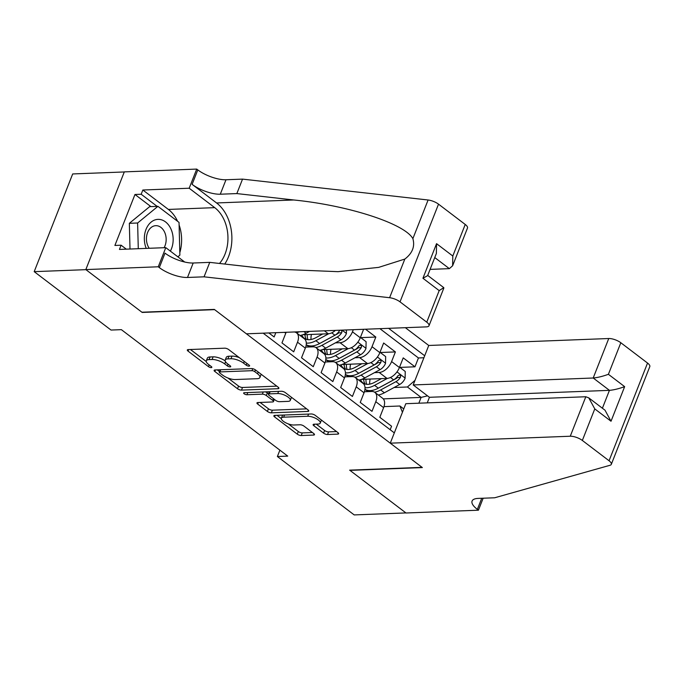 <?xml version="1.0" encoding="UTF-8"?>
<svg xmlns="http://www.w3.org/2000/svg" width="684" height="684" viewBox="0 0 684 684"><rect width="100%" height="100%" fill="white"/><g stroke="black" fill="none" stroke-linecap="round" stroke-linejoin="round"><path stroke-width="1.03" d="M249.01 366.154A2.086 0.735 -158.5 0 0 249.609 365.897A2.086 0.735 -158.5 0 0 249.087 365.076L228.678 349.567A2.975 1.043 -158.5 0 0 224.728 348.182L188.168 349.592A2.975 1.043 -158.5 0 0 187.322 349.96A2.975 1.043 -158.5 0 0 188.066 351.131L208.475 366.65A2.086 0.735 -158.5 0 0 211.236 367.616A2.086 0.735 -158.5 0 0 211.835 367.359A2.086 0.735 -158.5 0 0 211.313 366.538L208.671 364.529A9.525 3.352 -158.5 0 1 206.311 360.784A9.525 3.352 -158.5 0 1 209.022 359.604L212.074 359.485A9.525 3.352 -158.5 0 1 224.72 363.914L227.362 365.914A2.086 0.735 -158.5 0 0 230.123 366.889A2.086 0.735 -158.5 0 0 230.722 366.624A2.086 0.735 -158.5 0 0 230.2 365.812L227.558 363.803A9.525 3.352 -158.5 0 1 225.198 360.058A9.525 3.352 -158.5 0 1 227.909 358.878L230.961 358.758A9.525 3.352 -158.5 0 1 243.607 363.178L246.249 365.188A2.086 0.735 -158.5 0 0 249.01 366.154M323.575 433.143A2.975 1.043 -158.5 0 0 327.525 434.52L337.785 434.126A2.975 1.043 -158.5 0 0 338.631 433.759A2.975 1.043 -158.5 0 0 337.896 432.587L315.221 415.35A2.975 1.043 -158.5 0 0 311.271 413.974L274.72 415.385A2.975 1.043 -158.5 0 0 273.865 415.752A2.975 1.043 -158.5 0 0 274.609 416.924L297.275 434.152A2.975 1.043 -158.5 0 0 301.225 435.537L313.614 435.058A2.975 1.043 -158.5 0 0 314.46 434.691A2.975 1.043 -158.5 0 0 313.725 433.519L304.021 426.141A2.975 1.043 -158.5 0 0 300.071 424.764L293.932 425.003A7.96 2.804 -158.5 0 1 285.365 422.584A7.96 2.804 -158.5 0 1 281.381 418.172A7.96 2.804 -158.5 0 1 283.655 417.189L307.714 416.257A7.96 2.804 -158.5 0 1 316.282 418.668A7.96 2.804 -158.5 0 1 320.266 423.08A7.96 2.804 -158.5 0 1 317.992 424.071L313.982 424.225A2.975 1.043 -158.5 0 0 313.135 424.593A2.975 1.043 -158.5 0 0 313.87 425.764L323.575 433.143L324.618 430.501A2.975 1.043 -158.5 0 0 328.568 431.878L336.554 431.57M349.652 470.147L405.92 512.923L354.201 514.915L277.379 456.519L287.725 456.117L121.367 329.654L111.022 330.056L34.2 271.651L85.927 269.658L142.195 312.434L214.605 309.638L422.071 467.352L349.652 470.147M278.037 388.709A2.975 1.043 -158.5 0 0 278.884 388.341A2.975 1.043 -158.5 0 0 278.149 387.17L255.474 369.933A2.975 1.043 -158.5 0 0 251.524 368.556L214.973 369.967A2.975 1.043 -158.5 0 0 214.126 370.335A2.975 1.043 -158.5 0 0 214.862 371.506L237.528 388.734A2.975 1.043 -158.5 0 0 241.478 390.119L278.037 388.709L278.516 387.486M285.348 392.642L308.022 409.878A2.975 1.043 -158.5 0 1 308.758 411.05A2.975 1.043 -158.5 0 1 307.911 411.417L271.351 412.828A2.975 1.043 -158.5 0 1 267.401 411.443L257.697 404.073A2.975 1.043 -158.5 0 1 256.962 402.902A2.975 1.043 -158.5 0 1 257.808 402.534L272.634 401.961A2.975 1.043 -158.5 0 0 273.48 401.585A2.975 1.043 -158.5 0 0 272.745 400.422L266.307 395.532A2.975 1.043 -158.5 0 0 262.357 394.146L246.924 394.745A2.086 0.735 -158.5 0 1 244.684 394.112A2.086 0.735 -158.5 0 1 243.641 392.958A2.086 0.735 -158.5 0 1 244.231 392.693L281.398 391.265A2.975 1.043 -158.5 0 1 285.348 392.642M399.875 367.393L414.966 366.812L403.218 357.877L399.422 367.522L391.599 361.571A12.124 7.097 127.2 0 1 379.158 372.447L374.533 372.626M380.304 352.508L395.395 351.927L383.647 343L379.851 352.645L372.028 346.685A12.124 7.097 127.2 0 1 359.587 357.57L354.962 357.749M360.733 337.631L375.824 337.05L365.521 329.218M268.863 332.954L274.13 336.956L275.814 332.68M286.109 332.287A12.124 7.097 -52.8 0 1 285.758 333.262L281.962 342.906L293.701 351.832L297.497 342.197A12.124 7.097 127.2 0 0 296.565 332.86A12.124 7.097 127.2 0 0 294.214 331.971M296.565 332.86L304.389 338.811A12.124 7.097 -52.8 0 1 305.329 348.147L301.533 357.783L313.272 366.709L317.068 357.074A12.124 7.097 127.2 0 0 316.136 347.737A12.124 7.097 127.2 0 0 312.956 346.831L305.697 347.104M316.136 347.737L323.959 353.688A12.124 7.097 -52.8 0 1 324.9 363.024L321.104 372.66L332.843 381.587L336.639 371.951A12.124 7.097 127.2 0 0 335.707 362.614A12.124 7.097 127.2 0 0 332.527 361.708L325.268 361.99M335.707 362.614L343.539 368.565A12.124 7.097 -52.8 0 1 344.471 377.901L340.675 387.537L352.414 396.464L356.21 386.828A12.124 7.097 127.2 0 0 355.278 377.491A12.124 7.097 127.2 0 0 352.098 376.585L344.839 376.867M355.278 377.491L363.11 383.442A12.124 7.097 -52.8 0 1 364.042 392.778L360.246 402.414L371.993 411.341L375.79 401.705A12.124 7.097 127.2 0 0 374.849 392.368A12.124 7.097 127.2 0 0 371.668 391.462L364.41 391.744M399.422 367.522A12.124 7.097 -52.8 0 1 386.99 378.397L361.511 379.381M379.851 352.645A12.124 7.097 -52.8 0 1 367.419 363.52L341.94 364.504M353.286 329.697L352.457 331.808A12.124 7.097 127.2 0 1 340.016 342.693L335.382 342.872M363.614 329.295L360.28 337.759A12.124 7.097 -52.8 0 1 347.848 348.643L322.369 349.627M335.416 330.381A12.124 7.097 -52.8 0 1 328.277 333.766L302.798 334.75M427.252 402.867L429.441 397.293L413.196 384.947L428.748 345.471L405.356 327.687M424.696 355.766L388.606 328.329M263.16 333.168L394.317 432.878M390.179 429.732L391.564 426.226L379.817 417.3L383.613 407.655A12.124 7.097 -52.8 0 0 382.681 398.319L374.849 392.368M375.824 337.05L372.028 346.685M395.395 351.927L391.599 361.571M414.966 366.812L418.446 357.963L379.911 328.662M383.271 398.866L421.122 397.404L407.425 386.99L394.104 387.503M124.283 171.958L72.684 173.95L34.2 271.651M279.884 450.157L277.379 456.519M418.847 403.192L421.122 397.404L427.534 395.848M383.981 406.621L399.935 406.005L403.757 408.912M402.44 412.255L399.935 406.005M407.425 386.99L415.008 380.355M418.446 357.963L423.909 357.749M239.323 357.655A9.525 3.352 -158.5 0 0 231.996 356.116L230.961 358.758M225.198 360.058L226.242 357.416A9.525 3.352 -158.5 0 1 228.952 356.236L231.996 356.116M225.147 360.827A9.525 3.352 -158.5 0 0 213.109 356.843L212.074 359.485M206.311 360.784L207.355 358.151A9.525 3.352 -158.5 0 1 210.065 356.962L213.109 356.843M190.434 349.507L206.252 361.528M227.926 378.004L238.571 386.092A2.975 1.043 -158.5 0 0 242.521 387.477L276.815 386.152M217.238 369.873L219.521 371.617M254.747 371.651A2.086 0.735 -158.5 0 0 251.977 370.685L219.897 371.925A2.086 0.735 -158.5 0 0 219.299 372.182A2.086 0.735 -158.5 0 0 219.821 373.002L222.599 375.114A9.525 3.352 -158.5 0 0 235.245 379.543L257.184 378.697A9.525 3.352 -158.5 0 0 259.894 377.508A9.525 3.352 -158.5 0 0 257.535 373.772L254.747 371.651L255.44 369.907M259.894 377.508L260.937 374.866A9.525 3.352 -158.5 0 0 260.997 374.131M306.688 408.861L272.394 410.186L271.351 412.828M260.074 402.44L268.444 408.801A2.975 1.043 -158.5 0 0 272.394 410.186M268.581 393.822L267.35 392.89A2.975 1.043 -158.5 0 0 265.401 391.881M288.024 401.363A7.96 2.804 -158.5 0 0 290.29 400.379A7.96 2.804 -158.5 0 0 286.305 395.968A7.96 2.804 -158.5 0 0 277.738 393.548L269.265 393.881A2.975 1.043 -158.5 0 0 268.419 394.249A2.975 1.043 -158.5 0 0 269.154 395.42L275.592 400.311A2.975 1.043 -158.5 0 0 279.542 401.696L288.024 401.363M290.29 400.379L291.324 397.737A7.96 2.804 -158.5 0 0 291.393 397.242M283.894 391.829A7.96 2.804 -158.5 0 0 282.073 391.299M316.247 424.14L324.618 430.501M320.266 423.08L321.3 420.438A7.96 2.804 -158.5 0 0 321.369 420.027M313.169 414.307A7.96 2.804 -158.5 0 0 312.391 414.094M282.783 415.068A7.96 2.804 -158.5 0 0 282.424 415.53L281.381 418.172M288.306 423.909L298.318 431.51A2.975 1.043 -158.5 0 0 302.268 432.895L312.391 432.502M276.986 415.299L281.312 418.591M170.359 251.122A19.708 14.398 87.8 0 0 170.966 229.029A19.708 14.398 87.8 0 0 151.361 221.907A19.708 14.398 87.8 0 0 146.231 248.403M164.075 247.711A13.492 9.858 87.8 0 0 164.664 232.286A13.492 9.858 87.8 0 0 155.781 225.677A13.492 9.858 87.8 0 0 147.941 246.026A13.492 9.858 87.8 0 0 149.206 248.283M130.003 249.027L129.344 223.317L149.634 206.662L157.91 206.337L179.037 222.403L179.883 255.123L177.831 256.808M138.279 248.702L137.621 223.001L157.91 206.337M129.344 223.317L137.621 223.001M430.091 269.385L449.345 268.641L434.75 257.552M204.054 276.823L209.749 262.365L266.64 268.769L338.007 271.668L378.671 267.376L404.825 259.074C412.409 253.268 415.085 246.462 412.879 238.639C404.654 223.651 348.404 205.397 293.744 199.984L236.844 193.581L220.291 194.213A21.221 7.464 21.5 0 1 192.11 184.364L197.804 169.906L196.727 169.085L124.317 171.881L85.825 269.582L141.896 312.212L214.314 309.416L246.411 333.818L426.414 326.875A9.097 3.198 -158.5 0 0 429.005 325.738A9.097 3.198 -158.5 0 0 426.748 322.173L400.029 301.858A9.097 3.198 -158.5 0 0 389.606 297.711L204.054 276.823L187.501 277.465A21.221 7.464 21.5 0 1 159.321 267.606L158.243 266.786L85.825 269.582M236.844 193.581L242.538 179.123L225.985 179.755A21.221 7.464 21.5 0 1 197.804 169.906M159.321 267.606L165.015 253.148A21.221 7.464 21.5 0 0 193.196 263.007L209.749 262.365M426.748 322.173L439.179 290.614L422.934 278.26L436.554 243.666L452.799 256.021L465.231 224.463L438.521 204.157L400.029 301.858M412.879 238.639L428.099 200.002L242.538 179.123M158.243 266.786L165.785 247.642L119.435 249.429L121.102 245.205L126.309 249.164M150.925 206.611L134.97 194.487L114.895 245.445L121.102 245.205M134.97 194.487L141.178 194.247L142.845 190.015L189.186 188.228L196.727 169.085M219.521 263.468A34.106 24.915 87.8 0 0 214.725 207.645L189.186 188.228M165.785 247.642L184.706 262.032M224.762 264.058A39.492 28.848 87.8 0 0 216.572 202.96L192.11 184.364M428.099 200.002A9.097 3.198 21.5 0 1 438.521 204.157M465.231 224.463A9.097 3.198 21.5 0 1 467.488 228.037L452.62 265.777L449.345 268.641M142.845 190.015L168.384 209.432A34.106 24.915 -92.2 0 1 177.609 221.317M179.105 224.993A34.106 24.915 -92.2 0 1 179.815 252.635M178.567 256.201A34.106 24.915 -92.2 0 1 178.199 257.081M157.132 206.371L141.178 194.247M439.179 290.614L443.762 287.631L427.714 275.43M422.934 278.26L427.62 275.652L436.383 253.431L436.554 243.666M452.799 256.021L452.62 265.777M390.265 443.172L570.259 436.23L585.812 396.746L405.817 403.697L390.265 443.172L422.361 467.574L349.943 470.37L406.022 512.991L478.432 510.196L483.152 498.217M428.748 345.471L608.751 338.52A9.097 3.198 21.5 0 1 620.824 342.744L647.543 363.059A9.097 3.198 21.5 0 1 649.8 366.633L611.316 464.333A9.097 3.198 -158.5 0 1 610.034 465.274L494.694 497.772L478.142 498.405A21.221 7.464 -158.5 0 0 472.088 501.047A21.221 7.464 -158.5 0 0 477.355 509.383L478.432 510.196M620.824 342.744L608.401 374.302L624.646 386.648L611.017 421.241L594.772 408.895L582.341 440.453L609.059 460.759L647.543 363.059M413.196 384.947L593.199 378.004L608.751 338.52M611.316 464.333A9.097 3.198 -158.5 0 0 609.059 460.759M582.341 440.453A9.097 3.198 -158.5 0 0 570.259 436.23M429.441 397.293L609.444 390.35L593.199 378.004C597.517 377.636 602.578 376.405 608.401 374.302M624.646 386.648C618.823 388.751 613.762 389.983 609.444 390.35L602.399 408.228M611.017 421.241L605.024 410.22L588.779 397.874L585.812 396.746M594.772 408.895L588.779 397.874M309.578 331.381L306.099 333.27A23.196 13.577 127.2 0 1 300.028 335.485M296.292 332.663A23.196 13.577 -52.8 0 0 299.507 331.766M322.711 333.98L315.88 337.691A19.255 11.269 127.2 0 1 304.235 338.264A19.255 11.269 127.2 0 1 301.883 335.049M328.73 333.732L315.88 340.709A23.196 13.577 127.2 0 1 306.312 343.086M346.463 329.953L346.403 333.604A8.037 4.702 127.2 0 1 340.965 339.837L325.669 348.147A23.196 13.577 127.2 0 1 319.599 350.37M311.015 339.503A19.255 11.269 127.2 0 1 311.434 334.416M340.085 330.201L339.298 330.979A8.037 4.702 127.2 0 1 334.904 335.228L319.599 343.539A23.196 13.577 127.2 0 1 306.235 344.685M306.825 345.01A23.196 13.577 -52.8 0 0 307.911 346.01A23.196 13.577 -52.8 0 0 309.527 346.959M315.863 347.54A23.196 13.577 -52.8 0 0 321.95 345.317L337.255 337.015A8.037 4.702 -52.8 0 0 341.649 332.766L341.966 331.578L341.145 330.158M304.927 334.664A19.255 11.269 -52.8 0 0 306.346 339.341M341.649 332.766L338.666 332.886A4.095 2.394 127.2 0 1 337.255 333.989L321.95 342.299A19.255 11.269 127.2 0 1 320.864 342.846M307.954 339.666A19.255 11.269 127.2 0 1 307.278 334.579M342.282 348.857L335.459 352.568A19.255 11.269 127.2 0 1 323.806 353.141A19.255 11.269 127.2 0 1 321.454 349.926M348.301 348.609L335.459 355.586A23.196 13.577 127.2 0 1 325.883 357.963M360.425 337.4L366.094 341.709L365.974 348.481A8.037 4.702 127.2 0 1 360.545 354.722L345.24 363.024A23.196 13.577 127.2 0 1 339.17 365.247M330.586 354.38A19.255 11.269 127.2 0 1 331.005 349.293M335.434 362.426A23.196 13.577 -52.8 0 0 341.521 360.203L356.826 351.892A8.037 4.702 -52.8 0 0 361.22 347.643L361.537 346.455L360.776 345.078L358.869 345.856A8.037 4.702 127.2 0 1 354.474 350.105L339.17 358.416A23.196 13.577 127.2 0 1 325.806 359.562M326.396 359.887A23.196 13.577 -52.8 0 0 327.491 360.887A23.196 13.577 -52.8 0 0 329.098 361.836M324.498 349.541A19.255 11.269 -52.8 0 0 325.917 354.218M361.22 347.643L358.236 347.763A4.095 2.394 127.2 0 1 356.826 348.874L341.521 357.176A19.255 11.269 127.2 0 1 340.435 357.723M327.525 354.543A19.255 11.269 127.2 0 1 326.849 349.456M361.853 363.734L355.03 367.445A19.255 11.269 127.2 0 1 343.377 368.018A19.255 11.269 127.2 0 1 341.025 364.803M367.872 363.486L355.03 370.463A23.196 13.577 127.2 0 1 345.454 372.84M379.996 352.277L385.665 356.595L385.545 363.358A8.037 4.702 127.2 0 1 380.116 369.599L364.811 377.901A23.196 13.577 127.2 0 1 358.741 380.124M350.157 369.257A19.255 11.269 127.2 0 1 350.576 364.17M355.005 377.303A23.196 13.577 -52.8 0 0 361.092 375.08L376.397 366.769A8.037 4.702 -52.8 0 0 380.791 362.52L381.108 361.332L380.355 359.955L378.44 360.742A8.037 4.702 127.2 0 1 374.045 364.982L358.749 373.293A23.196 13.577 127.2 0 1 345.377 374.439M345.967 374.764A23.196 13.577 -52.8 0 0 347.062 375.764A23.196 13.577 -52.8 0 0 348.669 376.713M344.069 364.427A19.255 11.269 -52.8 0 0 345.488 369.095M380.791 362.52L377.816 362.64A4.095 2.394 127.2 0 1 376.397 363.751L361.092 372.053A19.255 11.269 127.2 0 1 360.015 372.609M347.096 369.42A19.255 11.269 127.2 0 1 346.42 364.333M381.424 378.62L374.601 382.322A19.255 11.269 127.2 0 1 362.947 382.895A19.255 11.269 127.2 0 1 360.596 379.68M387.443 378.372L374.601 385.34A23.196 13.577 127.2 0 1 365.025 387.725M399.567 367.154L405.236 371.472L405.116 378.235A8.037 4.702 127.2 0 1 399.687 384.476L384.382 392.778A23.196 13.577 127.2 0 1 378.312 395.001M369.728 384.134A19.255 11.269 127.2 0 1 370.147 379.047M374.576 392.18A23.196 13.577 -52.8 0 0 380.663 389.957L395.968 381.646A8.037 4.702 -52.8 0 0 400.362 377.406L400.679 376.209L399.926 374.832L398.011 375.619A8.037 4.702 127.2 0 1 393.616 379.859L378.32 388.17A23.196 13.577 127.2 0 1 364.948 389.316M365.538 389.641A23.196 13.577 -52.8 0 0 366.633 390.649A23.196 13.577 -52.8 0 0 368.24 391.599M363.64 379.304A19.255 11.269 -52.8 0 0 365.059 383.981M400.362 377.406L397.387 377.517A4.095 2.394 127.2 0 1 395.968 378.628L380.663 386.939A19.255 11.269 127.2 0 1 379.586 387.486M366.667 384.297A19.255 11.269 127.2 0 1 365.991 379.21M386.99 378.397L379.158 372.447M367.419 363.52L359.587 357.57M347.848 348.643L340.016 342.693M328.277 333.766L324.378 330.808M383.613 407.655L375.79 401.705M364.042 392.778L356.21 386.828M344.471 377.901L336.639 371.951M324.9 363.024L317.068 357.074M305.329 348.147L297.497 342.197M285.758 333.262L284.544 332.347M360.28 337.759L352.457 331.808M244.291 361.434L243.607 363.178M228.952 356.236L227.909 358.878M228.046 364.17L227.362 365.914M225.558 361.776L224.72 363.914M210.065 356.962L209.022 359.604M209.159 364.897L208.475 366.65M188.673 349.575L188.066 351.131M246.933 363.443L246.249 365.188M242.521 387.477L241.478 390.119M238.571 386.092L237.528 388.734M215.477 369.941L214.862 371.506M252.764 368.702L251.977 370.685M220.752 369.745L219.897 371.925M258.219 372.019L257.535 373.772M308.39 410.195L307.911 411.417M268.444 408.801L267.401 411.443M258.313 402.508L257.697 404.073M273.438 398.669L272.745 400.422M267.35 392.89L266.307 395.532M263.22 391.966L262.357 394.146M247.779 392.556L246.924 394.745M278.602 391.368L277.738 393.548M270.12 391.701L269.265 393.881M314.486 424.208L313.87 425.764M308.578 414.077L307.714 416.257M284.51 415.008L283.655 417.189M314.093 433.836L313.614 435.058M302.268 432.895L301.225 435.537M298.318 431.51L297.275 434.152M275.224 415.359L274.609 416.924M338.264 432.904L337.785 434.126M328.568 431.878L327.525 434.52M220.291 194.213L225.985 179.755M193.196 263.007L187.501 277.465M389.606 297.711L404.825 259.074M293.744 199.984L216.572 202.96M168.384 209.432L214.725 207.645M481.733 498.268L477.355 509.383M306.099 333.27L303.901 331.595M346.403 333.433L342.051 330.124M319.599 343.539L315.88 340.709M325.669 348.147L321.95 345.317M334.904 335.228L331.757 332.843M340.965 339.837L337.255 337.015M365.974 348.31L357.843 342.128M339.17 358.416L335.459 355.586M345.24 363.024L341.521 360.203M354.474 350.105L351.328 347.72M360.545 354.722L356.826 351.892M385.545 363.187L377.414 357.005M358.749 373.293L355.03 370.463M364.811 377.901L361.092 375.08M374.045 364.982L370.899 362.597M380.116 369.599L376.397 366.769M405.116 378.072L396.985 371.891M378.32 388.17L374.601 385.34M384.382 392.778L380.663 389.957M393.616 379.859L390.478 377.474M399.687 384.476L395.968 381.646M220.257 369.762L219.299 372.182M274.361 399.37L273.48 401.585M269.411 391.727L268.419 394.249M429.005 325.738L443.865 288.007M307.911 346.01L309.185 346.976M327.491 360.887L328.756 361.853M347.062 375.764L348.327 376.73M366.633 390.649L367.898 391.607"/></g></svg>
